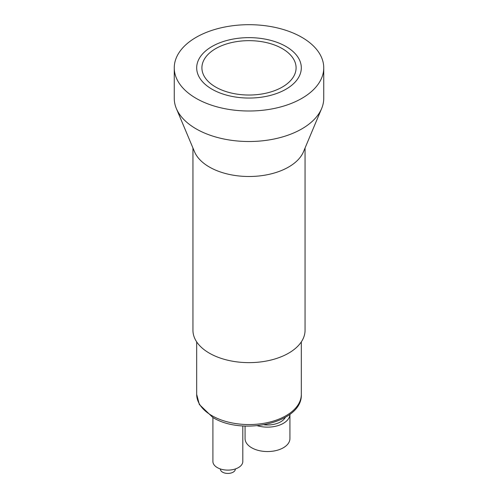 <?xml version="1.0" encoding="UTF-8"?>
<svg xmlns="http://www.w3.org/2000/svg" width="498" height="498" viewBox="0 0 498 498"><rect width="100%" height="100%" fill="white"/><g stroke="black" fill="none" stroke-linecap="round" stroke-linejoin="round"><path stroke-width="0.75" d="M192.944 147.999L192.944 330.274A56.056 32.364 0 0 0 209.359 353.157A56.056 32.364 0 0 0 270.451 360.172A56.056 32.364 0 0 0 305.056 330.274L305.056 147.999M321.64 108.533L303.481 151.759A56.056 32.364 180 0 1 288.641 167.017A56.056 32.364 180 0 1 209.359 167.017A56.056 32.364 180 0 1 194.519 151.759L176.36 108.533A74.744 43.152 180 0 1 174.256 98.361L174.256 67.846A74.744 43.152 180 0 1 196.15 37.331A74.744 43.152 0 0 1 277.604 27.975A74.744 43.152 0 0 1 323.744 67.846L323.744 98.361A74.744 43.152 0 0 1 321.64 108.533A74.744 43.152 0 0 1 301.85 128.876A74.744 43.152 180 0 1 228.794 139.907A74.744 43.152 180 0 1 176.36 108.533M174.256 67.846A74.744 43.152 180 0 0 220.396 107.717A74.744 43.152 180 0 0 301.85 98.361A74.744 43.152 0 0 0 323.744 67.846M245.072 426.051L245.072 438.601A22.422 12.948 180 0 0 251.646 447.752A22.422 12.948 180 0 0 276.079 450.559A22.422 12.948 180 0 0 289.923 438.601L289.923 414.317A22.422 12.948 180 0 1 257.373 425.74M285.373 417.336A18.687 10.788 180 0 1 264.164 424.8M242.806 425.921L242.806 461.484A14.946 8.628 180 0 1 233.581 469.458A14.946 8.628 180 0 1 217.29 467.585A14.946 8.628 180 0 1 212.907 461.484L212.907 417.498M235.336 468.96L235.336 469.116A7.476 4.314 180 0 1 230.717 473.1A7.476 4.314 180 0 1 222.575 472.166A7.476 4.314 180 0 1 220.384 469.116L220.384 468.96M212.005 89.204A52.321 30.21 0 0 0 285.995 89.204A52.321 30.21 0 0 0 285.995 46.488A52.321 30.21 0 0 0 212.005 46.488A52.321 30.21 0 0 0 212.005 89.204M282.298 48.623A47.092 27.185 0 0 0 215.702 48.623A47.092 27.185 0 0 0 215.702 87.069A47.092 27.185 0 0 0 282.298 87.069A47.092 27.185 0 0 0 282.298 48.623M301.321 394.354A52.321 30.21 180 0 1 269.02 422.26A52.321 30.21 180 0 1 212.005 415.712A52.321 30.21 180 0 1 196.679 394.354L199.331 404.482L212.777 417.424C242.651 436.161 302.734 422.758 301.321 394.354L301.321 341.889M196.679 341.889L196.679 394.354"/></g></svg>
